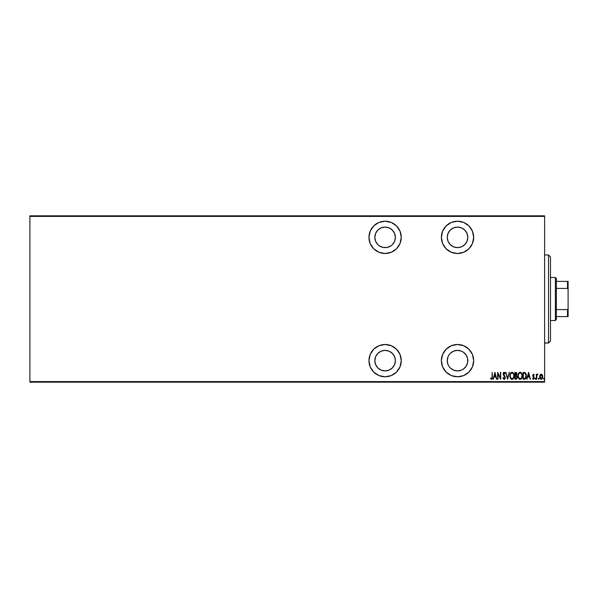 <?xml version="1.0" encoding="UTF-8"?>
<svg xmlns="http://www.w3.org/2000/svg" width="598" height="598" viewBox="0 0 598 598"><rect width="100%" height="100%" fill="white"/><g stroke="black" fill="none" stroke-linecap="round" stroke-linejoin="round"><path stroke-width="0.9" d="M385.112 344.5A16.146 16.146 0 0 1 401.258 360.646A16.146 16.146 0 0 1 385.112 376.792L391.294 375.566L396.526 372.068L400.032 366.828L401.258 360.646L400.032 354.472L396.526 349.232L391.294 345.734L385.112 344.5L378.93 345.734L373.698 349.232L370.192 354.472L368.966 360.646L370.192 366.828L373.698 372.068L378.93 375.566L385.112 376.792A16.146 16.146 0 0 1 368.966 360.646A16.146 16.146 0 0 1 385.112 344.5M385.112 221.208A16.146 16.146 0 0 1 401.258 237.354A16.146 16.146 0 0 1 385.112 253.5L391.294 252.266L396.526 248.768L400.032 243.528L401.258 237.354L400.032 231.172L396.526 225.932L391.294 222.434L385.112 221.208L378.93 222.434L373.698 225.932L370.192 231.172L368.966 237.354L370.192 243.528L373.698 248.768L378.93 252.266L385.112 253.5A16.146 16.146 0 0 1 368.966 237.354A16.146 16.146 0 0 1 385.112 221.208M457.522 344.5A16.146 16.146 0 0 1 473.668 360.646A16.146 16.146 0 0 1 457.522 376.792L463.704 375.566L468.944 372.068L472.442 366.828L473.668 360.646L472.442 354.472L468.944 349.232L463.704 345.734L457.522 344.5L451.348 345.734L446.108 349.232L442.61 354.472L441.376 360.646L442.61 366.828L446.108 372.068L451.348 375.566L457.522 376.792A16.146 16.146 0 0 1 441.376 360.646A16.146 16.146 0 0 1 457.522 344.5M457.522 221.208A16.146 16.146 0 0 1 473.668 237.354A16.146 16.146 0 0 1 457.522 253.5L463.704 252.266L468.944 248.768L472.442 243.528L473.668 237.354L472.442 231.172L468.944 225.932L463.704 222.434L457.522 221.208L451.348 222.434L446.108 225.932L442.61 231.172L441.376 237.354L442.61 243.528L446.108 248.768L451.348 252.266L457.522 253.5A16.146 16.146 0 0 1 441.376 237.354A16.146 16.146 0 0 1 457.522 221.208M457.522 227.076A10.278 10.278 0 0 1 467.8 237.354A10.278 10.278 0 0 1 457.522 247.624A10.278 10.278 0 0 1 447.252 237.354A10.278 10.278 0 0 1 457.522 227.076L461.454 227.86L464.788 230.088L467.016 233.422L467.8 237.354L467.016 241.286L464.788 244.619L461.454 246.847L457.522 247.624L453.59 246.847L450.257 244.619L448.029 241.286L447.252 237.354L448.029 233.422L450.257 230.088L453.59 227.86L457.522 227.076M448.978 354.943L450.257 353.381L453.59 351.153L457.522 350.376A10.278 10.278 0 0 1 467.8 360.646A10.278 10.278 0 0 1 457.522 370.924A10.278 10.278 0 0 1 447.252 360.646A10.278 10.278 0 0 1 457.522 350.376L461.454 351.153L463.233 352.102L466.066 354.943L467.599 358.643L467.599 362.65L466.066 366.357L463.233 369.19L461.454 370.14L457.522 370.924L453.59 370.14L450.257 367.912L448.978 366.357L448.029 364.578L447.252 360.646L448.029 356.714L449.068 354.808M385.112 227.076A10.278 10.278 0 0 1 395.39 237.354A10.278 10.278 0 0 1 385.112 247.624A10.278 10.278 0 0 1 374.834 237.354A10.278 10.278 0 0 1 385.112 227.076L389.044 227.86L392.378 230.088L394.605 233.422L395.39 237.354L394.605 241.286L392.378 244.619L390.823 245.898L387.115 247.43L383.109 247.43L379.401 245.898L377.846 244.619L375.619 241.286L374.834 237.354L375.619 233.422L377.846 230.088L381.18 227.86L385.112 227.076L389.044 227.86M385.112 350.376A10.278 10.278 0 0 1 395.39 360.646A10.278 10.278 0 0 1 385.112 370.924A10.278 10.278 0 0 1 374.834 360.646A10.278 10.278 0 0 1 385.112 350.376L389.044 351.153L392.378 353.381L394.605 356.714L395.39 360.646L394.605 364.578L392.378 367.912L389.044 370.14L385.112 370.924L381.18 370.14L377.846 367.912L375.619 364.578L374.834 360.646L375.619 356.714L377.846 353.381L381.18 351.153L385.112 350.376L383.109 350.57M544.614 381.591L29.9 381.591L29.9 216.409L544.614 216.409L544.614 381.591L544.614 215.826L29.9 215.826L544.614 215.826L544.614 216.409L29.9 216.409L29.9 381.591L544.614 381.591L544.614 382.174L544.614 381.591M540.031 374.976L539.613 376.523L539.949 378.362L540.786 379.252L541.952 379.035L542.692 377.577L542.678 375.836L541.556 374.213L540.031 374.976L541.19 374.146L540.031 374.976L541.19 374.146L542.349 374.968L541.1 374.154M537.505 374.146L536.712 374.968L537.856 374.318L537.221 374.236L536.712 374.968L536.361 374.236L536.712 379.244L536.855 375.514L537.856 374.318L536.712 374.968L536.361 374.236L536.361 379.244L536.712 374.236M534.111 377.106L533.124 375.888L534.253 377.884L533.364 379.326L532.497 378.654L533.476 379.319L534.208 378.347L534.111 377.106L533.02 375.439L533.341 374.782L534.007 375.29L534.253 374.856L533.252 374.184L532.706 375.85L533.872 378.175L532.497 378.654L533.364 379.326L534.253 377.884L533.02 375.439L533.446 374.759L534.007 375.29L534.253 374.856L533.453 374.146L534.253 374.856L534.007 375.29L533.446 374.759L533.02 375.439L534.238 378.115M524.274 379.244L525.963 378.063L526.225 374.55L525.126 372.636L523.011 372.39L523.011 379.244L524.274 379.244C525.821 378.818 526.517 377.704 526.352 375.903L525.126 372.636L523.011 372.39L523.011 379.244L523.011 372.39L525.126 372.636M516.096 379.237L514.93 379.244L516.627 379.05L517.292 377.046L516.5 375.544L516.694 372.928L514.93 372.39L514.93 379.244L514.93 372.39L514.93 379.244L516.022 379.244L517.3 377.293L516.5 375.544L516.949 374.086L515.7 372.39L514.93 372.39L515.85 372.397M509.018 372.39L509.399 372.39L507.642 379.244L509.399 372.39L507.597 377.921L505.796 372.39L507.553 379.244L505.796 372.39L507.553 379.244L509.399 372.39L507.597 377.921L505.796 372.39L506.185 372.39M497.985 379.244L497.985 373.855L500.705 379.244L500.705 372.39L500.354 377.794L497.633 372.39L497.633 379.244L497.985 373.855L500.705 379.244L500.705 372.39L500.354 377.794L497.633 372.39L497.633 379.244L497.708 372.39M492.079 377.742L492.102 376.949L491.848 378.534L490.734 378.1L490.517 378.624L491.593 379.409L492.371 378.437L492.102 372.39L492.102 376.949L492.102 372.39L492.102 376.949L491.526 378.713L490.734 378.1L490.517 378.624L491.504 379.416L492.453 377.017L492.102 372.39L492.453 377.017M493.537 379.244L493.156 379.244L494.912 372.39L493.156 379.244L494.098 377.046L495.809 377.046L496.751 379.244L494.995 372.39L493.156 379.244L494.098 377.046L495.809 377.046L496.751 379.244L494.995 372.39L496.751 379.244L496.37 379.244M502.903 377.921L503.247 377.57L503.075 378.407L504.062 379.416L505.213 378.153L505.004 376.374L503.531 374.019L503.95 372.943L504.854 373.795L505.183 373.376L504.136 372.218L503.367 372.816L503.18 374.079L504.876 377.936L504.129 378.713L503.247 377.57L502.903 377.921L504.121 379.416L505.273 377.562L503.516 373.787L504.092 372.92L504.854 373.795L505.183 373.376L504.136 372.218L503.165 373.817L504.921 377.555L504.129 378.713L503.374 377.929M509.93 375.843L511.013 378.99L512.038 379.416L513.069 378.975L514.145 375.813L513.047 372.636L512.008 372.218L510.991 372.674L509.93 375.843C509.817 377.637 510.52 378.826 512.038 379.416C513.562 378.811 514.258 377.607 514.145 375.813C514.265 373.997 513.555 372.801 512.008 372.218C510.505 372.838 509.81 374.049 509.93 375.843L509.93 376.127M518.003 375.843L519.094 378.99L520.118 379.416L521.142 378.975L522.218 375.529L521.127 372.636L520.088 372.218L519.071 372.674L518.003 375.843C517.89 377.637 518.601 378.826 520.118 379.416C521.635 378.811 522.338 377.607 522.218 375.813C522.346 373.997 521.635 372.801 520.088 372.218C518.578 372.838 517.89 374.049 518.003 375.843M527.174 379.244L526.786 379.244L528.542 372.39L526.786 379.244L527.735 377.046L529.439 377.046L530.389 379.244L528.632 372.39L526.786 379.244L527.735 377.046L529.439 377.046L530.389 379.244L528.632 372.39L530.389 379.244L530.007 379.244M535.046 378.758L535.397 379.326L535.046 378.758L535.442 379.326L535.726 378.571L535.12 378.399L535.748 378.758L535.397 378.19L535.397 379.326L535.748 378.758L535.397 379.326L535.046 378.758L535.397 378.19L535.397 379.326L535.046 378.758L535.397 378.19L535.397 379.326L535.046 378.758L535.397 378.19L535.397 379.326L535.046 378.758L535.397 378.19L535.397 379.326L535.046 378.758L535.397 378.19L535.748 378.758M538.29 378.758L538.641 378.19L538.686 379.326L538.977 378.571L538.364 378.399L538.992 378.758L538.641 378.19L538.641 379.326L538.992 378.758L538.641 379.326L538.29 378.758L538.641 378.19L538.641 379.326L538.29 378.758L538.641 378.19L538.641 379.326L538.29 378.758L538.641 378.19L538.641 379.326L538.29 378.758L538.641 378.19L538.641 379.326L538.29 378.758L538.641 378.19L538.992 378.669M543.56 378.758L544.083 379.259L544.083 378.25L543.56 378.758L543.911 378.19L543.56 378.758L543.911 378.19L544.262 378.758L543.911 378.19L544.262 378.758L543.911 379.326L544.262 378.758L543.911 379.326L543.56 378.758L543.911 378.19L544.262 378.758L543.911 379.326L543.56 378.758L543.911 378.19L544.262 378.758L543.911 379.326L543.56 378.758L543.911 378.19L544.262 378.758L543.911 379.326L543.56 378.758L543.911 378.19L544.262 378.758L543.911 379.326L543.56 378.758L544.001 379.311M29.9 382.174L544.614 382.174L29.9 382.174L29.9 381.591L29.9 382.174M492.423 377.951L492.274 378.781M490.607 378.766L490.734 378.1L491.653 378.691M491.848 378.534L492.094 377.45M494.957 373.713L495.63 376.344L494.277 376.344L494.957 373.713L495.63 376.344L494.277 376.344L494.957 373.713M500.354 372.39L500.623 379.244M503.247 377.57L504.316 378.684M504.742 378.302L504.705 376.725M504.921 377.555L503.292 374.602M504.779 376.882L503.165 373.81M504.256 376.045L503.419 374.924M503.277 373.047L504.009 372.225M504.525 372.345L504.136 372.218M505.101 373.182L504.764 373.601M504.727 373.518L503.95 372.943M504.241 372.943L503.516 373.787L504.181 375.185M503.546 373.496L504.323 375.35L503.516 373.787M505.153 376.755L505.258 377.248M505.018 378.721L504.278 379.401M503.666 372.405L503.367 372.816M509.952 375.26L510.027 374.714M512.15 372.225L512.568 372.322M513.42 373.077L514.041 374.662M514.056 374.729L514.123 375.245M514.116 376.396L514.041 376.942M513.697 378.041L513.435 378.527M511.395 379.259L510.655 378.556M510.647 378.549L510.378 378.071M510.371 378.056L510.169 377.54M510.027 376.979L509.952 376.404L510.027 376.979M513.906 374.109L513.697 373.578M512.778 373.189L512.023 372.92C513.286 373.384 513.876 374.348 513.794 375.813L513.772 375.35L513.794 375.813C513.884 377.286 513.293 378.25 512.023 378.713L512.703 378.504M512.875 378.37L512.023 378.713C510.774 378.25 510.191 377.293 510.281 375.843C510.191 374.378 510.774 373.399 512.023 372.92L513.219 373.66M513.63 377.061L513.42 377.63M513.772 376.277L513.704 376.74M511.036 378.22L510.655 377.63M512.023 372.92L511.574 373.017L512.023 372.92M511.185 373.279L511.574 373.017M510.475 374.46L510.916 373.571M516.448 372.614L516.799 373.152M516.941 373.787L516.934 374.475M516.343 376.112L516.934 377.57L516.425 376.157L515.521 375.993M516.575 374.423L515.282 375.29L515.282 373.092L516.567 373.728L515.85 375.267M516.59 373.914L515.282 373.092L515.521 375.29M515.984 375.23L516.463 374.774M515.805 378.541L515.282 378.541L516.044 378.527L516.911 376.919M515.282 378.541L515.282 375.993L515.282 378.541M516.231 373.204L516.567 373.728M519.064 372.681L519.669 372.285M520.23 372.225L521.127 372.636M521.987 374.116L522.121 374.662M522.136 374.737L522.218 375.529M522.196 376.389L522.121 376.942M521.987 377.502L521.508 378.534M519.475 379.259L519.094 378.99M518.728 378.549L518.459 378.071M518.451 378.048L518.242 377.525M518.107 376.979L518.032 376.404M522.121 376.949L522.196 376.381M520.851 373.189L520.103 372.92C521.366 373.384 521.957 374.348 521.867 375.813L521.852 376.277L521.867 375.813C521.964 377.286 521.374 378.25 520.103 378.713L520.783 378.504L520.103 378.713C518.855 378.25 518.272 377.293 518.354 375.843L518.421 376.635M521.71 377.061L521.336 377.921M518.376 376.306L518.354 375.843C518.272 374.378 518.855 373.399 520.103 372.92L521.299 373.66M519.266 373.272L519.655 373.017M518.376 375.372L518.444 374.916M524.498 372.434L524.969 372.561M526.218 374.535L525.993 373.772M526.225 374.55L526.3 374.998M526.345 376.217L526.292 376.792M526.128 377.607L526.262 377.002M525.635 378.639L525.149 379.057M524.61 373.182L523.975 373.1M524.917 373.287L525.986 375.529L525.283 378.168M525.986 376.247L525.291 378.16L523.362 378.541L523.362 373.092L523.362 378.541L524.132 378.534M525.649 374.094L525.948 375.163M528.587 373.713L529.26 376.344L527.914 376.344L528.587 373.713L529.26 376.344L527.914 376.344L528.587 373.713M532.736 378.19L533.356 378.713L532.736 378.19L533.356 378.713L532.736 378.19L532.497 378.654L532.736 378.19L533.356 378.713L533.902 377.906L532.669 375.462L533.453 374.146L534.178 374.737M533.483 378.691L533.797 377.428L532.669 375.462L533.453 374.146L534.253 374.856M534.007 375.29L533.446 374.759L533.02 375.439L533.446 374.759L533.02 375.439L533.446 374.759L533.902 375.118M533.334 376.912L532.855 376.329M537.654 374.849L537.856 374.318M537.445 374.759L536.787 375.843L537.281 374.804M536.817 375.679L536.742 376.224M536.712 379.244L536.712 377.555M541.19 374.146L541.885 374.393M541.295 379.326L542.767 376.755L542.453 375.178M542.678 375.828L542.752 376.299M542.692 377.585L542.588 377.973M542.311 378.594L541.997 378.99M539.613 376.957L541.085 379.326M539.949 378.362L539.792 377.981M539.785 377.951L539.688 377.577M539.987 376.314L541.347 374.774L540.876 374.826L542.416 376.755L540.876 378.654L541.347 378.698L539.964 376.755L540.099 377.667M542.379 376.224L542.416 376.912M541.773 374.998L542.274 375.806M541.272 374.767L541.646 374.901M542.356 377.39L542.154 377.988M540.876 378.654L540.353 378.205M540.226 377.988L540.442 375.17M540.398 375.238L540.076 375.895M510.296 375.38L510.363 374.916M513.704 374.886L513.772 375.35M516.866 377.839L516.672 378.213M521.867 376.045L521.501 377.63M520.103 378.713L518.735 377.63M521.785 374.886L521.852 375.35M525.956 376.591L525.806 377.271M444.635 227.629L444.105 228.376M444.097 246.324L444.65 247.101M447.304 249.852L448.552 250.771M461.08 253.104L462.538 252.7M463.704 222.434L460.677 221.514M467.599 239.357L467.016 241.286M459.526 247.43L457.522 247.624M448.014 347.602L447.304 348.148M444.65 350.899L444.105 351.676M444.097 369.616L444.635 370.371M462.538 345.3L461.08 344.897M455.519 350.57L457.522 350.376M467.016 356.714L467.599 358.643M381.965 221.514L380.993 221.738M370.625 230.215L370.192 231.172M378.93 252.266L379.767 252.588M394.082 223.929L393.634 223.637M376.568 243.057L375.619 241.286L374.834 237.354L375.619 233.422L376.568 231.643M389.044 246.847L387.115 247.43M370.192 366.828L370.625 367.785M391.294 375.566L391.78 375.357M376.568 366.357L375.619 364.578L374.834 360.646L375.619 356.714L376.568 354.943M387.115 350.57L389.044 351.153M393.656 354.943L394.605 356.714M389.044 370.14L385.112 370.924M550.489 256.953L550.489 341.002L548.53 343.035L544.614 342.953L548.53 342.953L550.489 341.002L550.489 256.923L548.53 254.965L548.53 342.953L548.53 255.047M544.614 343.035L548.53 343.035L550.489 341.047M556.357 288.415L556.357 278.451L555.378 277.472L555.378 320.528L556.357 319.549L556.357 288.415L556.357 319.549L555.378 320.528L555.378 277.472L550.489 277.472L555.378 277.472L556.357 278.451L556.357 288.415L567.509 288.415L568.1 289.604L568.1 308.396L567.509 309.585L556.357 309.585L567.509 309.585L567.509 316.611L568.1 316.611L568.1 308.396L568.1 316.611L567.509 316.611L567.509 309.585L568.1 308.396L568.1 281.389L556.357 281.389L567.509 281.389L567.509 288.415L567.509 281.389L568.1 281.389L568.1 289.604L567.509 288.415L556.357 288.415M550.489 320.528L555.378 320.528L550.489 320.528M556.357 316.611L567.509 316.611L556.357 316.611M544.614 254.965L548.53 254.965"/></g></svg>
